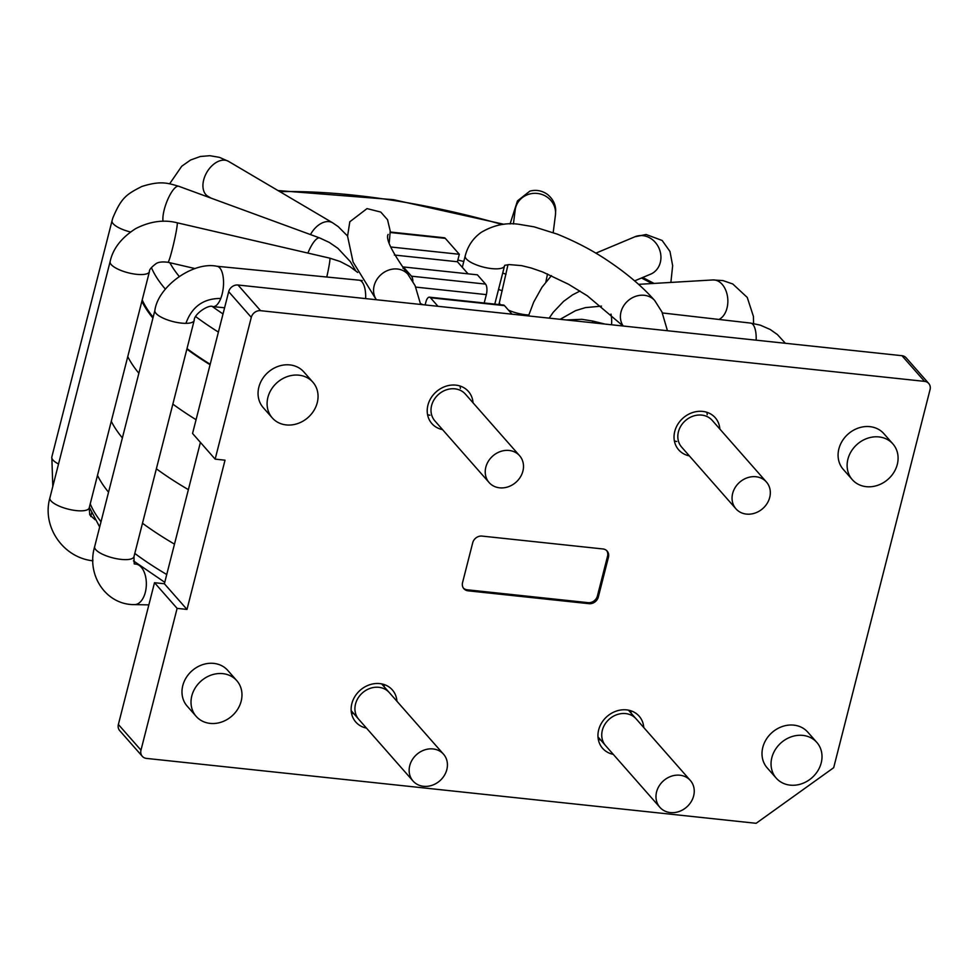 <?xml version="1.0" encoding="UTF-8"?>
<svg xmlns="http://www.w3.org/2000/svg" width="979" height="979" viewBox="0 0 979 979"><rect width="100%" height="100%" fill="white"/><g stroke="black" fill="none" stroke-linecap="round" stroke-linejoin="round"><path stroke-width="1.47" d="M402.993 268.332L403.348 266.949L477.397 274.83L485.535 284.081A8.113 3.218 96.1 0 1 486.343 294.618L484.201 302.988M468.06 273.839L457.413 261.748L394.353 255.029M390.731 246.989L459.322 254.283L457.413 261.748M390.229 232.011L444.27 237.762A8.113 3.218 96.1 0 1 445.31 238.362L459.322 254.283M403.348 266.949L411.486 276.188L485.535 284.081M430.466 297.763A8.113 3.218 -83.9 0 0 429.426 297.163L503.463 305.044A8.113 3.218 96.1 0 1 504.515 305.644L430.466 297.763L437.968 306.292M504.515 305.644L512.017 314.186M429.426 297.163A8.113 3.218 -83.9 0 0 425.853 302.144L425.143 304.934M412.881 281.303A8.113 3.218 -83.9 0 0 411.486 276.188M174.482 544.14A314.186 98.757 -165.7 0 1 142.493 523.251M108.547 492.217A314.186 98.757 -165.7 0 1 97.496 475.366M210.069 364.739A314.186 98.757 -165.7 0 1 186.867 349.136M152.92 318.114A314.186 98.757 -165.7 0 1 141.869 301.263M210.191 364.274A313.109 98.414 -165.7 0 1 187.001 348.597M153.14 317.257A313.109 98.414 -165.7 0 1 142.212 299.941M463.459 588.171A8.113 7 138.7 0 0 467.167 589.786L588.11 602.66A8.113 7 138.7 0 0 597.41 595.991L607.555 556.194A8.113 7 138.7 0 0 606.662 550.577M608.461 557.21L598.316 597.019A8.113 7 -41.3 0 1 589.003 603.688L468.06 590.814A8.113 7 -41.3 0 1 463.875 588.709A8.113 7 -41.3 0 1 462.565 582.566L472.71 542.77A8.113 7 -41.3 0 1 482.011 536.088L602.954 548.962A8.113 7 -41.3 0 1 607.139 551.067A8.113 7 -41.3 0 1 608.461 557.21L607.555 556.194M317.257 402.675A27.045 23.325 138.7 0 0 312.876 382.189A27.045 23.325 138.7 0 0 277.167 382.544A27.045 23.325 138.7 0 0 272.272 417.911A27.045 23.325 138.7 0 0 297.604 423.589A27.045 23.325 138.7 0 0 317.257 402.675M312.876 382.189L303.833 371.922A27.045 23.325 138.7 0 0 268.136 372.265A27.045 23.325 138.7 0 0 263.241 407.643L272.272 417.911M241.177 701.16A27.045 23.325 138.7 0 0 236.796 680.662A27.045 23.325 138.7 0 0 201.087 681.017A27.045 23.325 138.7 0 0 196.192 716.383A27.045 23.325 138.7 0 0 221.523 722.061A27.045 23.325 138.7 0 0 241.177 701.16M236.796 680.662L227.752 670.395A27.045 23.325 138.7 0 0 192.055 670.75A27.045 23.325 138.7 0 0 187.16 706.116L196.192 716.383M897.29 464.425A27.045 23.325 138.7 0 0 892.909 443.94A27.045 23.325 138.7 0 0 857.2 444.282A27.045 23.325 138.7 0 0 852.305 479.661A27.045 23.325 138.7 0 0 877.637 485.339A27.045 23.325 138.7 0 0 897.29 464.425M892.909 443.94L883.866 433.66A27.045 23.325 138.7 0 0 848.157 434.015A27.045 23.325 138.7 0 0 843.262 469.382L852.305 479.661M771.844 757.648A27.045 23.325 138.7 0 0 776.225 778.134A27.045 23.325 138.7 0 0 811.934 777.779A27.045 23.325 138.7 0 0 816.829 742.412A27.045 23.325 138.7 0 0 791.485 736.734A27.045 23.325 138.7 0 0 771.844 757.648M816.829 742.412L807.785 732.145A27.045 23.325 138.7 0 0 782.454 726.467A27.045 23.325 138.7 0 0 762.8 747.369A27.045 23.325 138.7 0 0 767.181 767.866L776.225 778.134M676.746 441.517A24.34 20.987 -41.3 0 1 674.384 440.905M706.887 412.294A24.34 20.987 -41.3 0 1 707.193 414.717M689.363 455.884A24.34 20.987 -41.3 0 1 678.692 449.863A24.34 20.987 -41.3 0 1 683.097 418.033A24.34 20.987 -41.3 0 1 715.233 417.715A24.34 20.987 -41.3 0 1 719.846 429.059M353.847 713.715A24.34 20.987 -41.3 0 1 351.473 713.104M383.988 684.492A24.34 20.987 -41.3 0 1 384.294 686.928M366.452 728.082A24.34 20.987 -41.3 0 1 355.793 722.061A24.34 20.987 -41.3 0 1 360.199 690.232A24.34 20.987 -41.3 0 1 392.334 689.914A24.34 20.987 -41.3 0 1 396.948 701.258M600.665 739.989A24.34 20.987 -41.3 0 1 598.304 739.378M630.806 710.766A24.34 20.987 -41.3 0 1 631.112 713.201M613.282 754.356A24.34 20.987 -41.3 0 1 602.611 748.335A24.34 20.987 -41.3 0 1 607.017 716.506A24.34 20.987 -41.3 0 1 639.152 716.187A24.34 20.987 -41.3 0 1 643.766 727.532M215.147 459.139L192.557 433.464L228.694 291.681A8.113 7 -41.3 0 1 237.995 285.011L901.953 355.695A8.113 7 -41.3 0 1 906.138 357.788L928.741 383.474A8.113 7 138.7 0 0 924.543 381.369L260.598 310.686A8.113 7 138.7 0 0 251.285 317.367L215.147 459.139L225.023 460.191L186.989 609.427L164.386 583.753L200.414 442.398M140.976 750.159A8.113 7 138.7 0 0 142.285 756.302L119.695 730.615A8.113 7 -41.3 0 1 118.373 724.472L140.976 750.159L177.113 608.375L154.511 582.701L164.386 583.753M177.113 608.375L186.989 609.427M142.285 756.302A8.113 7 138.7 0 0 146.471 758.407L756.131 823.302L833.68 767.695L930.05 389.618A8.113 7 138.7 0 0 928.741 383.474M118.373 724.472L154.511 582.701M429.928 415.243A24.34 20.987 -41.3 0 1 427.554 414.631M460.069 386.02A24.34 20.987 -41.3 0 1 460.375 388.443M442.532 429.61A24.34 20.987 -41.3 0 1 431.874 423.589A24.34 20.987 -41.3 0 1 436.279 391.759A24.34 20.987 -41.3 0 1 468.415 391.441A24.34 20.987 -41.3 0 1 473.028 402.785M485.829 467.179A20.302 17.512 138.7 0 0 489.121 482.561A20.302 17.512 138.7 0 0 515.933 482.292A20.302 17.512 138.7 0 0 519.616 455.737A20.302 17.512 138.7 0 0 500.587 451.466A20.302 17.512 138.7 0 0 485.829 467.179M519.616 455.737L465.38 394.096A20.302 17.512 138.7 0 0 446.363 389.838A20.302 17.512 138.7 0 0 431.604 405.539A20.302 17.512 138.7 0 0 434.896 420.921L489.121 482.561M409.748 765.651A20.302 17.512 -41.3 0 1 424.507 749.951A20.302 17.512 -41.3 0 1 443.536 754.209A20.302 17.512 -41.3 0 1 439.852 780.777A20.302 17.512 -41.3 0 1 413.04 781.034A20.302 17.512 -41.3 0 1 409.748 765.651M413.04 781.034L358.816 719.406A20.302 17.512 -41.3 0 1 355.524 704.011A20.302 17.512 -41.3 0 1 370.282 688.31A20.302 17.512 -41.3 0 1 389.299 692.581L443.536 754.209M693.646 795.878A20.302 17.512 138.7 0 0 690.354 780.483A20.302 17.512 138.7 0 0 663.542 780.752A20.302 17.512 138.7 0 0 659.87 807.308A20.302 17.512 138.7 0 0 678.888 811.579A20.302 17.512 138.7 0 0 693.646 795.878M690.354 780.483L636.13 718.855A20.302 17.512 138.7 0 0 609.317 719.112A20.302 17.512 138.7 0 0 605.634 745.68L659.87 807.308M462.308 267.316L465.221 255.886A20.278 6.376 14.3 0 0 483.32 267.083A20.278 6.376 14.3 0 0 504.528 265.909L494.787 304.114M769.727 497.393A20.302 17.512 -41.3 0 1 754.968 513.094A20.302 17.512 -41.3 0 1 735.951 508.835A20.302 17.512 -41.3 0 1 739.622 482.268A20.302 17.512 -41.3 0 1 766.435 482.011A20.302 17.512 -41.3 0 1 769.727 497.393M735.951 508.835L681.714 447.207A20.302 17.512 -41.3 0 1 685.398 420.64A20.302 17.512 -41.3 0 1 712.21 420.37L766.435 482.011M101.008 521.758A311.946 98.047 -165.7 0 1 90.227 503.855M166.736 574.514A311.946 98.047 -165.7 0 1 134.796 553.429M195.714 316.621A311.31 97.851 14.3 0 0 218.403 332.077M151.402 267.561A311.31 97.851 14.3 0 0 165.402 289.16M652.026 283.543A297.787 93.605 14.3 0 0 641.502 277.999M502.239 224.534A297.787 93.605 14.3 0 0 279.859 191.651M169.857 262.727A297.787 93.605 14.3 0 0 179.108 276.311M212.467 306.598A297.787 93.605 14.3 0 0 223.016 313.941M457.854 260.047A152.406 47.91 -165.7 0 1 463.789 261.503M502.704 273.055A152.406 47.91 -165.7 0 1 506.045 274.23M498.531 289.441A138.896 43.651 -165.7 0 1 502.276 290.8M445.31 238.362L390.229 232.5M415.745 287.104L486.343 294.618M188.372 489.647A314.736 98.928 -165.7 0 1 156.371 468.794M122.387 437.919A314.736 98.928 -165.7 0 1 111.276 421.288M196.069 419.697A314.736 98.928 -165.7 0 1 172.855 404.119M138.871 373.244A314.736 98.928 -165.7 0 1 127.76 356.613M468.06 590.814L467.167 589.786M589.003 603.688L588.11 602.66M598.316 597.019L597.41 595.991M901.953 355.695L924.543 381.369M228.694 291.681L251.285 317.367M237.995 285.011L260.598 310.686M376.413 299.745A20.278 17.487 -41.3 0 1 381.883 273.9A20.278 17.487 -41.3 0 1 407.925 274.304M365.644 298.595A20.278 8.432 -84.4 0 0 359.036 280.178L362.242 280.581M224.595 307.773L212.945 306.635A20.278 8.432 -84.4 0 0 220.764 298.448A20.278 8.432 -84.4 0 0 223.261 277.718A20.278 8.432 -84.4 0 0 216.897 266.264L359.036 280.178M212.945 306.635L212.871 306.623C208.808 304.114 193.903 314.124 194.209 320.317L194.197 320.39A20.278 6.376 -165.7 0 1 185.924 323.339A20.278 6.376 -165.7 0 1 164.79 318.86A20.278 6.376 -165.7 0 1 154.89 310.38C158.047 286.443 193.169 261.209 216.897 266.264M220.764 298.448C203.534 298.375 191.921 306.672 185.924 323.339M194.197 320.39L133.964 556.684A20.278 6.376 -165.7 0 1 125.704 559.633A20.278 6.376 -165.7 0 1 104.557 555.154A20.278 6.376 -165.7 0 1 94.657 546.674L154.89 310.38M133.964 556.684L134.209 563.88L135.249 564.051A20.278 11.503 91.1 0 1 145.577 591.23A20.278 11.503 91.1 0 1 134.453 604.606C106.075 605.022 86.164 575.077 94.657 546.674M326.778 277.02A20.278 1.334 -77 0 0 327.365 274.377A20.278 1.334 -77 0 0 329.776 258.15L340.178 261.503L349.833 266.557L357.702 272.443M195.09 268.576L167.96 262.286A20.278 1.334 -77 0 0 174.703 238.998A20.278 1.334 -77 0 0 177.113 222.771L329.776 258.15M167.96 262.286C162.171 261.552 158.121 262.054 155.82 263.816C151.219 267.34 149.089 269.923 149.444 271.55L149.432 271.611A20.278 6.376 -165.7 0 1 119.879 270.02A20.278 6.376 -165.7 0 1 110.125 261.601C112.866 248.727 121.42 237.713 135.763 228.572C149.983 221.34 163.762 219.418 177.113 222.771M149.432 271.611L89.199 507.905A20.278 6.376 -165.7 0 1 59.658 506.314A20.278 6.376 -165.7 0 1 49.892 497.895L110.125 261.601M92.895 560.012A20.278 4.883 99.6 0 1 91.377 560.624C62.215 556.574 41.864 525.943 49.892 497.895M307.908 253.084A20.278 5.947 -69.9 0 1 315.091 240.455A20.278 5.947 -69.9 0 1 319.754 237.983L329.299 242.425L337.902 248.323L350.335 261.626L355.671 270.73M163.04 221.266A20.278 5.947 -69.9 0 1 174.14 188.763A20.278 5.947 -69.9 0 1 178.79 186.291C167.654 183.085 160.874 180.466 141.808 186.487C126.621 194.295 121.445 197.379 112.793 218.072L112.059 220.703A20.278 6.376 -165.7 0 1 112.083 220.605M130.452 231.974A20.278 6.376 -165.7 0 1 112.059 220.703L51.826 456.997A20.278 6.376 -165.7 0 1 51.85 456.899M58.532 463.997A20.278 6.376 -165.7 0 1 51.826 456.997L52.805 486.49M91.573 512.959A20.278 2.447 106.6 0 0 90.839 516.569M310.478 234.581A20.278 13.082 -59.5 0 1 332.603 222.784L338.257 226.663L347.557 236.025M210.962 198.088L207.891 196.277A20.278 13.082 -59.5 0 1 206.924 172.157A20.278 13.082 -59.5 0 1 228.499 161.351L332.615 222.784M667.458 330.731L661.939 311.946L654.731 300.553A20.278 17.487 138.7 0 0 635.726 296.294A20.278 17.487 138.7 0 0 620.992 311.971A20.278 17.487 138.7 0 0 623.244 326.019M553.196 232.598L555.423 215.135A20.278 19.237 -172.7 0 0 529.859 193.964A20.278 19.237 -172.7 0 0 515.187 209.995L515.199 209.91M528.782 314.993A20.278 6.376 -165.7 0 1 508.847 310.306A20.278 6.376 -165.7 0 1 508.468 310.135M500.318 304.714A20.278 6.376 -165.7 0 1 499.51 302.058L507.991 264.685M634.625 280.875L650.619 274.169A20.278 17.769 -112.8 0 0 660.911 258.493A20.278 17.769 -112.8 0 0 652.467 239.684A20.278 17.769 -112.8 0 0 634.93 236.771L646.128 234.507L662.147 240.467L669.979 251.468L672.659 265.676L670.872 282.429M718.978 319.448A20.278 13.706 -93.4 0 0 727.678 297.861A20.278 13.706 -93.4 0 0 712.92 279.945L723.028 280.606L732.794 283.996L747.258 297.445L753.426 316.425L753.585 323.511M756.155 340.166A20.278 7.648 -83.4 0 0 750.563 323.082L760.267 325.138L770.216 329.495L777.424 334.585L785.366 343.274M611.569 324.783A20.278 7.648 -83.4 0 0 610.994 314.088M592.381 322.74L592.613 321.026L604.998 324.073M89.358 507.281L99.674 527.008M164.753 582.297L133.45 560.881M654.058 283.42L642.713 277.485M504.014 224.313L393.399 199.667L277.987 190.55M376.291 299.733L353.089 262.103L347.569 236.196L349.809 221.768L367.027 208.6L380.77 212.064L387.549 219.749L390.217 231.044L389.275 242.413M420.64 304.457L415.108 285.672L407.9 274.279C392.004 252.031 385.408 238.741 388.125 234.409L388.125 234.434M388.687 691.92L381.626 683.88M358.241 718.708L351.167 710.668M420.481 303.576L423.026 304.702M134.453 604.606L148.857 604.887M135.249 564.051L137.672 564.1M95.024 519.714L89.75 514.819L89.199 507.905M91.377 560.624L92.895 560.881M319.754 237.983L178.79 186.291M169.636 183.807L181.739 166.222L190.587 160.005L200.303 156.493L209.824 155.698L219.467 157.362L228.499 161.351M623.085 326.007L587.302 295.78L568.542 284.265L542.696 271.978L531.181 268.001L521.538 265.627L509.153 264.575L504.711 265.321M465.221 255.886C467.827 245.925 473.163 238.081 481.24 232.353C493.661 225.048 506.278 222.38 519.066 224.326L534.069 226.834L557.296 234.14C576.851 242.082 594.388 251.395 609.88 262.091C627.943 274.34 642.885 287.153 654.731 300.553M510.071 223.958L517.475 200.891L529.859 191.138C536.137 189.485 542.011 190.587 547.481 194.417C552.768 198.798 555.509 204.06 555.693 210.228L555.423 215.135M513.412 223.983L515.187 209.995M547.518 273.949L545.878 281.903M498.874 304.555L499.51 302.058M595.819 253.169L634.93 236.771M551.422 275.65L541.962 287.288L533.69 302.119L528.489 315.936M638.553 284.338L712.92 279.945M579.996 291.032L572.629 294.826L563.598 301.348L553.159 312.362L549.182 318.138M662.379 312.95L750.563 323.082M601.473 306.133L585.454 307.614L575.579 310.649L560.147 319.301M592.613 321.026L581.856 319.313L566.449 319.974M635.506 718.194L628.445 710.154M605.059 744.982L597.998 736.954"/></g></svg>
